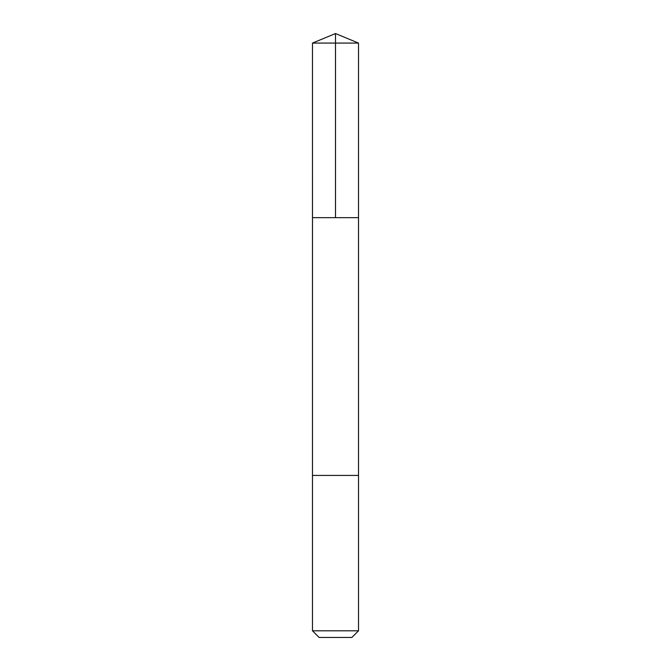 <?xml version="1.0" encoding="UTF-8"?>
<svg xmlns="http://www.w3.org/2000/svg" width="671" height="671" viewBox="0 0 671 671"><rect width="100%" height="100%" fill="white"/><g stroke="black" fill="none" stroke-linecap="round" stroke-linejoin="round"><path stroke-width="1.01" d="M312.493 217.656L358.507 217.656L358.515 43.078L312.485 43.078L312.493 217.656L358.507 217.656L358.507 475.429L312.493 475.429L312.493 217.656M351.512 475.429L312.485 475.429L312.485 630.807L358.515 630.807L358.515 475.429L351.512 475.429M358.515 630.807L351.872 637.45L319.128 637.45L312.485 630.807M312.485 43.078L335.5 33.55L335.5 217.656M335.5 33.55L358.515 43.078"/></g></svg>
